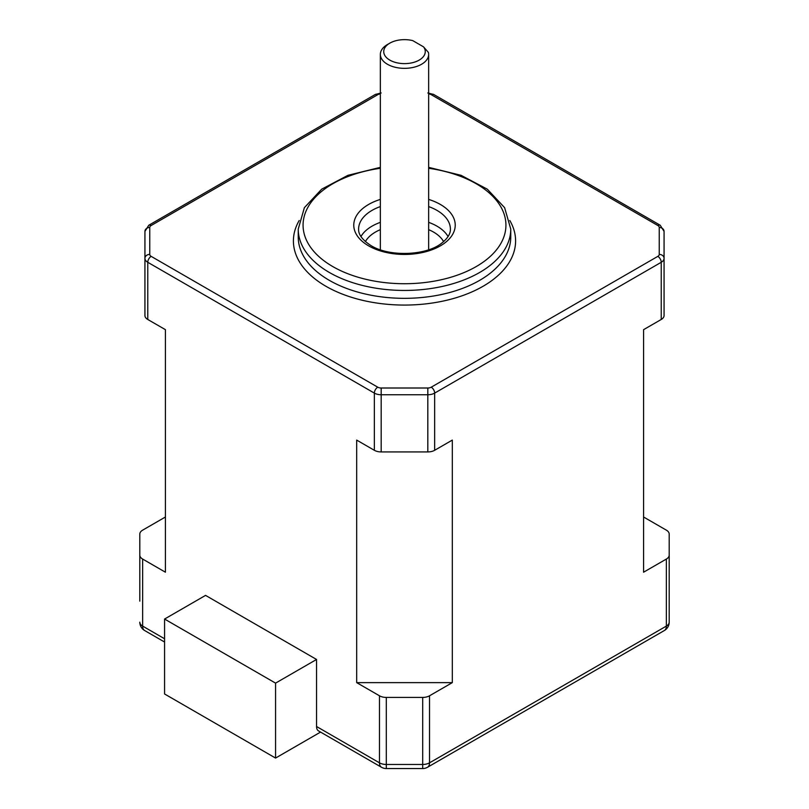 <?xml version="1.0" encoding="UTF-8"?>
<svg xmlns="http://www.w3.org/2000/svg" width="809" height="809" viewBox="0 0 809 809"><rect width="100%" height="100%" fill="white"/><g stroke="black" fill="none" stroke-linecap="round" stroke-linejoin="round"><path stroke-width="1.21" d="M428.588 249.789A24.149 13.945 0 0 0 428.649 248.818L428.649 54.395A24.149 13.945 0 0 0 428.406 52.423L423.552 46.861L412.772 40.632A20.771 11.993 0 0 0 389.817 43.15A20.771 11.993 0 0 0 389.817 60.109A20.771 11.993 0 0 0 416.18 61.545A20.771 11.993 0 0 0 423.552 46.861M389.817 43.15L387.42 44.535A24.149 13.945 0 0 0 380.351 54.395L380.351 248.818A24.149 13.945 0 0 0 380.412 249.789M380.351 54.395A24.149 13.945 0 0 0 387.42 64.255A24.149 13.945 0 0 0 413.743 67.278A24.149 13.945 0 0 0 428.649 54.395M381.181 92.974L375.346 94.441L148.765 225.256L144.932 231.414L144.932 258.344L144.932 231.414A4.834 3.944 0 0 1 149.756 227.471L149.756 254.4A4.834 2.791 0 0 0 151.172 256.372L377.763 387.187A4.834 2.791 0 0 0 381.181 388.007L427.819 388.007A4.834 2.791 0 0 0 431.237 387.187L657.828 256.372A4.834 2.791 0 0 0 659.244 254.4L659.244 227.471A4.834 2.791 0 0 0 657.828 225.499L431.237 94.683A4.834 2.791 0 0 0 428.649 93.905M316.552 659.466L275.566 683.13L164.571 619.047L205.557 595.384L316.552 659.466L316.552 726.512L379.472 762.836A9.657 5.582 0 0 0 386.298 764.465L422.702 764.465A9.657 5.582 0 0 0 429.528 762.836L666.363 626.095A9.657 5.582 0 0 0 669.195 622.151L669.195 555.116A9.657 5.582 180 0 1 666.363 559.059L643.58 572.206L643.58 329.668L661.236 319.474A9.657 5.582 180 0 0 664.068 315.53L664.068 231.414A4.834 3.944 180 0 0 659.244 227.471M165.42 517.002L142.637 530.158A9.657 5.582 0 0 0 139.805 534.102L139.805 555.116A9.657 5.582 0 0 0 142.637 559.059L165.42 572.206L165.42 329.668L147.764 319.474A9.657 5.582 0 0 1 144.932 315.53L144.932 258.344A4.834 3.944 0 0 1 149.756 254.4M356.688 440.096L374.345 450.289A9.657 5.582 0 0 0 381.181 451.928L427.819 451.928A9.657 5.582 0 0 0 434.655 450.289L452.312 440.096L452.312 682.634L356.688 682.634L356.688 440.096M144.932 258.344A9.657 5.582 0 0 0 147.764 262.288L374.345 393.103A9.657 5.582 0 0 0 381.181 394.741L427.819 394.741A9.657 5.582 0 0 0 434.655 393.103L661.236 262.288A9.657 5.582 0 0 0 664.068 258.344L664.068 231.414L660.235 225.256A4.834 2.791 120 0 0 657.828 225.499M669.195 555.116L669.195 534.102A9.657 5.582 180 0 0 666.363 530.158L643.58 517.002M356.688 682.634L379.472 695.791A9.657 5.582 0 0 0 386.298 697.419L422.702 697.419A9.657 5.582 0 0 0 429.528 695.791L452.312 682.634M164.571 619.047L164.571 693.97L275.566 758.063L275.566 683.13M139.805 601.138L139.805 555.116M316.552 726.512A9.657 5.582 120 0 0 318.554 730.931L381.474 767.256A9.657 9.657 0 0 0 386.298 768.55L422.702 768.55A9.657 9.657 0 0 0 427.526 767.256L664.361 630.524A9.657 9.657 0 0 0 669.195 622.151M320.556 732.084L275.566 758.063M443.615 241.628A41.057 23.704 0 0 0 428.649 229.655M380.351 229.655A41.057 23.704 0 0 0 365.385 241.628M448.065 236.552A45.891 26.495 0 0 0 428.649 222.354M380.351 222.354A45.891 26.495 0 0 0 360.935 236.552M380.351 206.578A45.891 26.495 0 0 0 358.609 229.099C358.65 230.929 358.013 237.168 371.058 245.623C389.169 257.019 425.959 255.705 441.401 243.388C447.569 238.584 450.562 233.821 450.391 229.099A45.891 26.495 0 0 0 428.649 206.578M380.351 199.408A50.714 29.276 0 0 0 368.641 245.865A50.714 29.276 0 0 0 445.152 242.67A50.714 29.276 0 0 0 428.649 199.408M380.351 168.282A101.428 58.561 0 0 0 306.813 209.4A101.428 58.561 0 0 0 332.772 266.566A101.428 58.561 0 0 0 492.883 253.895A101.428 58.561 0 0 0 428.649 168.282M380.351 167.352L347.941 175.32L321.679 189.185L304.376 207.68L298.238 229.099A106.262 61.353 0 0 0 329.364 272.481A106.262 61.353 0 0 0 445.162 285.779A106.262 61.353 0 0 0 510.762 229.099L504.624 207.68L487.321 189.185L461.059 175.32L428.649 167.352M298.238 229.099L298.238 236.986A106.262 61.353 0 0 0 329.364 280.369A106.262 61.353 0 0 0 445.162 293.667A106.262 61.353 0 0 0 510.762 236.986L510.762 229.099M299.199 220.493A111.096 64.133 0 0 0 325.946 286.285A111.096 64.133 0 0 0 463.031 295.447A111.096 64.133 0 0 0 509.801 220.493M380.351 93.905A4.834 2.791 0 0 0 377.763 94.683L151.172 225.499A4.834 2.791 0 0 0 149.756 227.471M148.765 225.256A4.834 2.791 60 0 1 151.172 225.499M375.346 94.441A4.834 2.791 60 0 1 377.763 94.683M660.235 225.256L433.654 94.441A4.834 2.791 120 0 0 431.237 94.683M147.764 319.474L147.764 262.288A4.834 2.791 -60 0 1 151.172 256.372M374.345 450.289L374.345 393.103A4.834 2.791 -60 0 1 377.763 387.187M381.181 451.928L381.181 388.007M664.068 258.344A4.834 3.944 180 0 0 659.244 254.4M427.819 451.928L427.819 388.007M661.236 319.474L661.236 262.288A4.834 2.791 -120 0 0 657.828 256.372M434.655 450.289L434.655 393.103A4.834 2.791 -120 0 0 431.237 387.187M142.637 559.059L142.637 626.095A9.657 5.582 120 0 0 144.639 630.524A9.657 9.657 0 0 1 139.805 622.151A9.657 5.582 0 0 0 142.637 626.095L164.571 638.766M381.474 767.256A9.657 5.582 120 0 1 379.472 762.836L379.472 695.791M427.526 767.256A9.657 5.582 60 0 0 429.528 762.836L429.528 695.791M664.361 630.524A9.657 5.582 60 0 0 666.363 626.095L666.363 559.059M386.298 768.55L386.298 697.419M422.702 768.55L422.702 697.419M433.654 94.441L427.819 92.974M144.639 630.524L164.571 642.033"/></g></svg>
